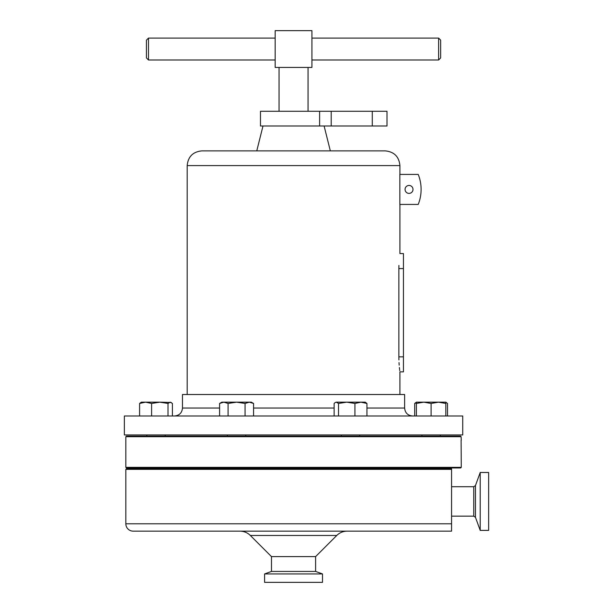 <?xml version="1.0" encoding="UTF-8"?>
<svg xmlns="http://www.w3.org/2000/svg" width="613" height="613" viewBox="0 0 613 613"><rect width="100%" height="100%" fill="white"/><g stroke="black" fill="none" stroke-linecap="round" stroke-linejoin="round"><path stroke-width="0.92" d="M405.063 189.425A3.969 3.969 0 0 0 409.032 193.394A3.969 3.969 0 0 0 413.001 189.425A3.969 3.969 0 0 0 409.032 185.448A3.969 3.969 0 0 0 405.063 189.425M293.55 111.275L387.002 111.275L387.002 125.987L260.479 125.987L260.479 111.275L293.55 111.275M438.617 38.098L440.67 40.151L440.67 57.928L438.617 59.982L438.617 38.098L311.94 38.098M148.492 38.098L148.492 59.982L146.43 57.928L146.43 40.151L148.492 38.098L275.16 38.098M279.045 111.275L279.045 67.43M308.063 111.275L308.063 67.43M480.217 472.477L488.638 472.477L488.638 530.391L480.217 530.391L480.217 472.477L475.473 485.519L473.757 486.722L451.559 486.722M461.267 440.234L461.106 436.701L125.834 436.701L125.834 467.359L461.267 467.359L461.106 440.234M125.834 436.701L126.424 436.111L460.516 436.111L461.106 436.701L460.516 436.111M461.267 467.359L460.685 467.949L126.424 467.949L125.834 467.359M421.913 468.776L421.913 467.949M440.303 468.776L440.303 467.949L440.303 468.776M451.559 531.149L133.19 531.149A7.356 7.356 0 0 1 125.834 523.793L125.834 469.359L451.559 469.359L451.559 531.149L451.559 523.793L125.834 523.793M239.944 531.149A14.712 14.712 0 0 1 250.342 535.463L336.767 535.463A14.712 14.712 0 0 1 347.165 531.149M315.618 556.604L315.618 571.431L271.482 571.431L271.482 556.604L315.618 556.604L336.767 535.463M271.482 556.604L250.342 535.463M271.482 571.431L264.601 573.937L322.507 573.937L315.618 571.431M264.601 573.937L264.601 582.35L322.507 582.35L322.507 573.937M421.913 436.111L421.913 434.939M440.303 436.111L440.303 434.939L440.303 436.111M462.738 415.989L124.362 415.989L124.362 434.939L462.738 434.939L462.738 415.989M366.942 408.043L404.626 408.043L404.626 394.504L182.475 394.504L182.475 408.043C182.007 412.871 179.356 415.514 174.536 415.989M187.187 165.587L399.921 165.587C399.048 156.652 394.144 151.748 385.209 150.875L201.899 150.875C192.965 151.748 188.061 156.652 187.187 165.587L187.187 394.504M398.902 265.437L398.856 268.571C400.013 249.207 400.013 249.207 398.856 268.571L398.856 356.843C400.013 376.206 400.013 376.206 398.856 356.843L398.902 359.923M399.017 362.589L399.186 365.172M399.4 367.532L399.607 369.432M399.699 370.168L399.76 370.658M399.845 174.414L399.845 204.428L418.219 204.428A40.427 40.427 0 0 0 418.219 174.414L399.845 174.414M253.567 415.989L253.567 403.469L249.315 402.159L245.07 403.469L245.07 415.989M228.082 415.989L228.082 403.469L236.58 402.159L245.07 403.469M219.592 415.989L219.592 403.469L223.837 402.159L228.082 403.469M253.567 403.469L251.292 402.159L221.868 402.159L219.592 403.469M125.834 469.359L126.424 468.776L451.559 468.776L451.559 469.359M399.921 204.428L399.921 253.567L403.454 253.567L403.454 371.853L399.921 371.853L399.921 394.504M171.234 402.457L159.809 402.159L168.016 403.469L170.215 402.159L172.414 403.469L172.414 415.989M145.595 402.159L141.289 402.159L139.595 403.469L145.595 402.159L159.809 402.159L151.603 403.469L145.595 402.159M139.595 415.989L139.595 403.469M151.603 415.989L151.603 403.469M168.016 415.989L168.016 403.469M336.322 402.159L335.296 402.457L336.322 402.159L338.514 403.469L346.72 402.159L336.322 402.159M360.934 402.159L346.72 402.159L354.927 403.469L360.934 402.159L365.241 402.159L366.942 403.469L360.934 402.159M334.123 415.989L334.123 403.469L335.296 402.457M338.514 415.989L338.514 403.469M354.927 415.989L354.927 403.469M366.942 415.989L366.942 403.469M423.752 402.159L416.396 402.159L416.396 403.469L423.752 402.159L431.108 403.469L438.464 402.159L445.82 403.469L445.82 402.159L420.702 402.159M445.82 402.228L447.513 403.469L447.513 415.989M416.396 402.159L414.695 403.469L416.396 402.856M414.695 415.989L414.695 403.469M416.396 415.989L416.396 403.469M431.108 415.989L431.108 403.469M445.82 415.989L445.82 403.469M311.94 30.65L311.94 67.43L275.16 67.43L275.16 30.65L311.94 30.65M319.611 111.275L319.611 125.987M475.473 485.519L475.473 517.349L473.757 516.146L473.757 486.722M334.123 408.043L253.567 408.043M219.592 408.043L182.475 408.043M398.856 268.571L403.454 268.571M398.856 356.843L403.454 356.843M331.204 111.275L331.204 125.987M372.29 111.275L372.29 125.987M245.775 436.111L245.775 434.939M245.775 468.776L245.775 467.949M165.196 468.776L165.196 467.949M359.724 468.776L359.724 467.949M165.196 436.111L165.196 434.939M359.724 436.111L359.724 434.939M324.108 125.987L330.33 150.875M399.921 165.587L399.921 174.414M263 125.987L256.77 150.875M404.626 408.043C405.101 412.871 407.745 415.514 412.572 415.989M445.82 402.159L446.333 402.457M341.334 436.111L341.334 434.939M146.806 436.111L146.806 434.939M473.757 516.146L451.559 516.146M341.334 468.776L341.334 467.949M146.806 468.776L146.806 467.949M475.473 517.349L480.217 530.391M275.16 59.982L148.492 59.982M438.617 59.982L311.94 59.982M227.385 468.776L227.385 467.949M227.385 436.111L227.385 434.939"/></g></svg>

